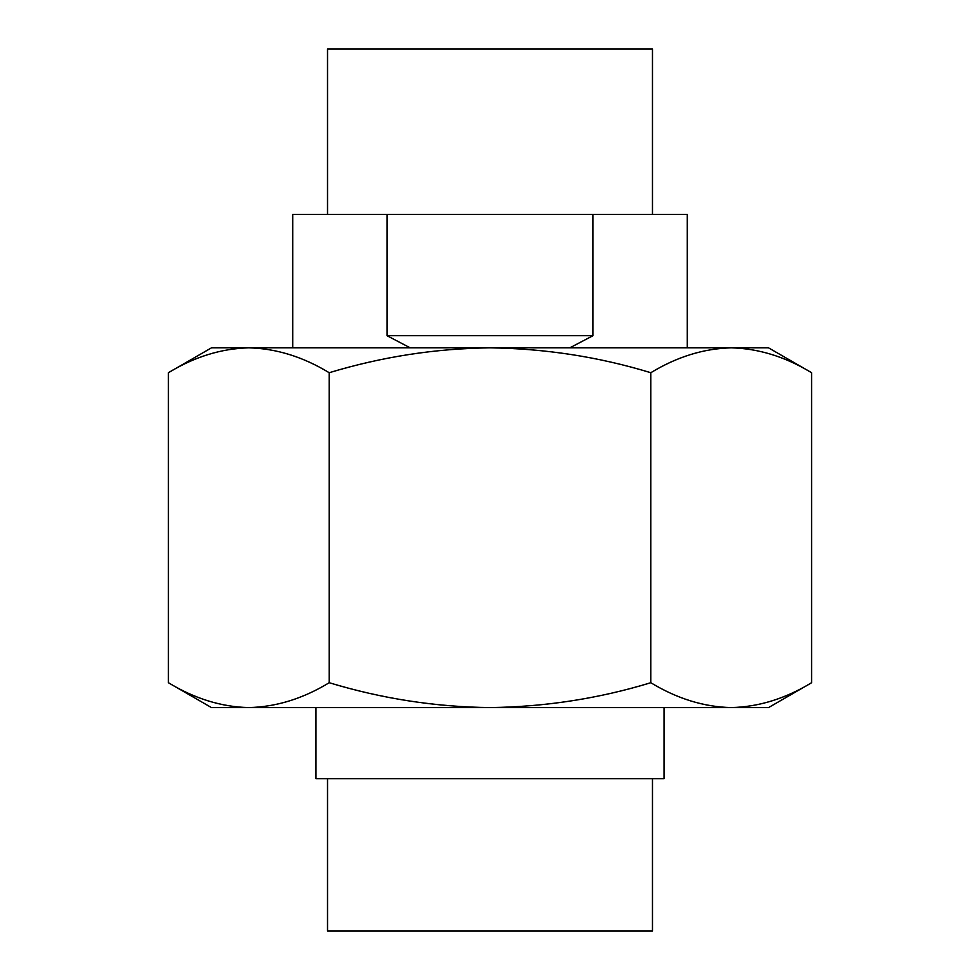 <?xml version="1.0" encoding="UTF-8"?>
<svg xmlns="http://www.w3.org/2000/svg" width="980" height="980" viewBox="0 0 980 980"><rect width="100%" height="100%" fill="white"/><g stroke="black" fill="none" stroke-linecap="round" stroke-linejoin="round"><path stroke-width="1.47" d="M410.191 347.839L387.014 335.687L387.014 214.4L292.714 214.4L292.714 347.839M387.014 214.4L687.286 214.4L687.286 347.839M592.986 214.4L592.986 335.687L569.809 347.839M652.472 214.4L652.472 49L327.528 49L327.528 214.4M387.014 335.687L592.986 335.687M315.915 707.597L315.915 778.683L664.085 778.683L664.085 707.597M327.528 778.683L327.528 931L652.472 931L652.472 778.683M168.389 372.719L211.472 347.839L490 347.839C545.125 348.562 598.731 356.855 650.806 372.719C676.996 356.793 703.799 348.5 731.215 347.839L733.714 347.839L731.215 347.839C758.557 348.488 785.36 356.781 811.611 372.719L768.528 347.839L490 347.839C435.537 348.464 381.943 356.757 329.194 372.719C302.943 356.781 276.139 348.488 248.785 347.839L246.286 347.839L248.785 347.839C221.37 348.5 194.579 356.793 168.389 372.719L168.389 682.717C194.64 698.654 221.443 706.948 248.785 707.597L211.472 707.597L168.389 682.717M650.806 682.717C677.058 698.654 703.861 706.948 731.215 707.597L490 707.597C545.125 706.874 598.731 698.581 650.806 682.717L650.806 372.719M811.611 682.717L768.528 707.597L731.215 707.597C758.63 706.935 785.421 698.642 811.611 682.717L811.611 372.719M248.785 707.597C276.201 706.935 303.004 698.642 329.194 682.717C381.943 698.691 435.537 706.972 490 707.597L248.785 707.597M329.194 372.719L329.194 682.717"/></g></svg>
